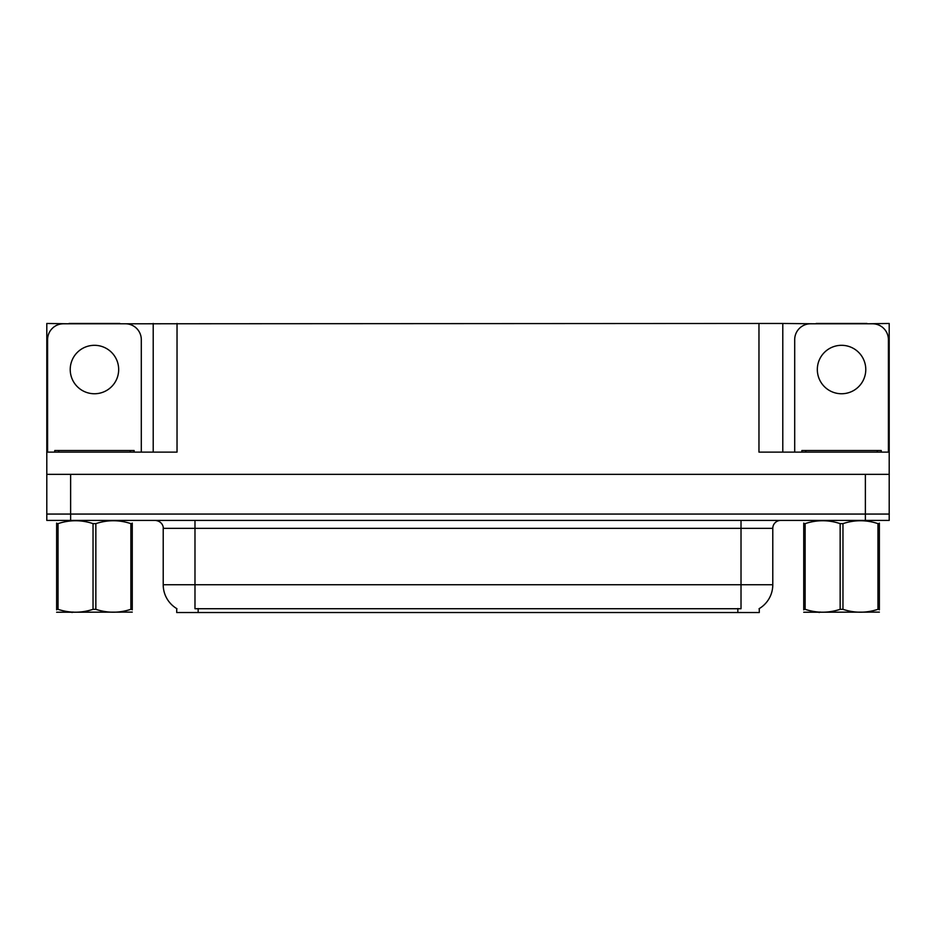 <?xml version="1.0" encoding="UTF-8"?>
<svg xmlns="http://www.w3.org/2000/svg" width="936" height="936" viewBox="0 0 936 936"><rect width="100%" height="100%" fill="white"/><g stroke="black" fill="none" stroke-linecap="round" stroke-linejoin="round"><path stroke-width="1.4" d="M759.283 608.575L759.283 612.53L176.717 612.53L176.717 608.575M70.621 520.416L889.2 520.416L889.2 514.063L46.8 514.063L46.8 474.353L70.621 474.353L70.621 514.063L46.8 514.063L46.8 520.416L70.621 520.416L70.621 514.063L889.2 514.063L889.2 474.353L70.621 474.353M119.855 323.786L758.967 323.47L758.967 452.123L889.2 452.123L889.2 474.353M69.03 323.786L46.8 323.47L46.8 452.123L177.033 452.123L177.033 323.47M46.8 452.123L46.8 474.353M866.97 323.786L889.2 323.47L889.2 452.123M153.211 323.47L153.211 452.123M758.967 323.47L782.788 323.47L782.788 452.123M782.788 323.47L816.145 323.786M866.97 323.47L816.145 323.47M69.03 323.47L119.855 323.47M176.951 608.716A27.799 27.799 0 0 1 163.215 584.731L194.981 584.731L194.981 608.716L741.019 608.716L741.019 584.731L772.785 584.731L772.785 528.349A7.944 7.944 0 0 1 780.729 520.416M163.215 584.731L163.215 528.349C163.624 527.062 162.267 521.141 155.271 520.416M759.049 608.716A27.799 27.799 0 0 0 772.785 584.731M94.442 345.314A24.219 24.219 0 0 0 70.223 369.533A24.219 24.219 0 0 0 94.442 393.752A24.219 24.219 0 0 0 118.673 369.533A24.219 24.219 0 0 0 94.442 345.314M47.596 452.123L47.596 339.674A15.877 15.877 0 0 1 63.472 323.786L125.412 323.786A15.877 15.877 0 0 1 141.301 339.674L141.301 452.123M841.558 345.314A24.219 24.219 0 0 0 817.327 369.533A24.219 24.219 0 0 0 841.558 393.752A24.219 24.219 0 0 0 865.777 369.533A24.219 24.219 0 0 0 841.558 345.314M794.699 452.123L794.699 339.674A15.877 15.877 0 0 1 810.588 323.786L872.527 323.786A15.877 15.877 0 0 1 888.404 339.674L888.404 452.123M54.744 452.123L54.744 450.532L134.152 450.532L134.152 452.123M881.256 450.532L881.256 452.123L881.256 450.532L801.848 450.532L801.848 452.123M132.268 612.109L56.628 612.238M132.268 609.839L132.268 609.324C132.268 613.162 132.268 613.162 132.268 609.324L130.864 609.324L130.864 523.622C119.235 519.772 107.57 519.772 95.846 523.622L93.038 523.622C81.42 519.772 69.755 519.772 58.032 523.622L56.628 523.622C56.628 519.772 56.628 519.772 56.628 523.622L56.628 523.095M95.846 523.622L95.846 609.324C107.476 613.162 119.141 613.162 130.864 609.324M95.846 609.324L93.038 609.324L93.038 523.622M132.268 523.107L132.268 523.622C132.268 519.772 132.268 519.772 132.268 523.622L130.864 523.622M132.268 523.622L132.268 609.324M58.032 523.622L58.032 609.324L56.628 609.324L56.628 523.622M58.032 609.324C69.65 613.162 81.327 613.162 93.038 609.324M56.628 609.324C56.628 613.162 56.628 613.162 56.628 609.324L56.628 609.839M879.372 612.109L803.731 612.238M879.372 609.839L879.372 609.324C879.372 613.162 879.372 613.162 879.372 609.324L877.968 609.324L877.968 523.622C866.35 519.772 854.673 519.772 842.962 523.622L840.154 523.622C828.524 519.772 816.859 519.772 805.135 523.622L803.731 523.622C803.731 519.772 803.731 519.772 803.731 523.622L803.731 523.095M842.962 523.622L842.962 609.324C854.58 613.162 866.245 613.162 877.968 609.324M842.962 609.324L840.154 609.324L840.154 523.622M879.372 523.107L879.372 523.622C879.372 519.772 879.372 519.772 879.372 523.622L877.968 523.622M879.372 523.622L879.372 609.324M805.135 523.622L805.135 609.324L803.731 609.324L803.731 523.622M805.135 609.324C816.765 613.162 828.43 613.162 840.154 609.324M803.731 609.324C803.731 613.162 803.731 613.162 803.731 609.324L803.731 609.839M865.379 474.353L865.379 520.416M737.837 612.53L737.837 608.575M198.163 612.53L198.163 608.575M741.019 520.416L741.019 528.349L163.215 528.349M772.785 528.349L741.019 528.349L741.019 584.731L194.981 584.731L194.981 520.416M130.186 450.532L130.186 452.123M58.711 450.532L58.711 452.123M877.289 450.532L877.289 452.123M805.814 450.532L805.814 452.123M72.938 612.015L72.049 612.53M820.041 612.015L819.164 612.53"/></g></svg>
